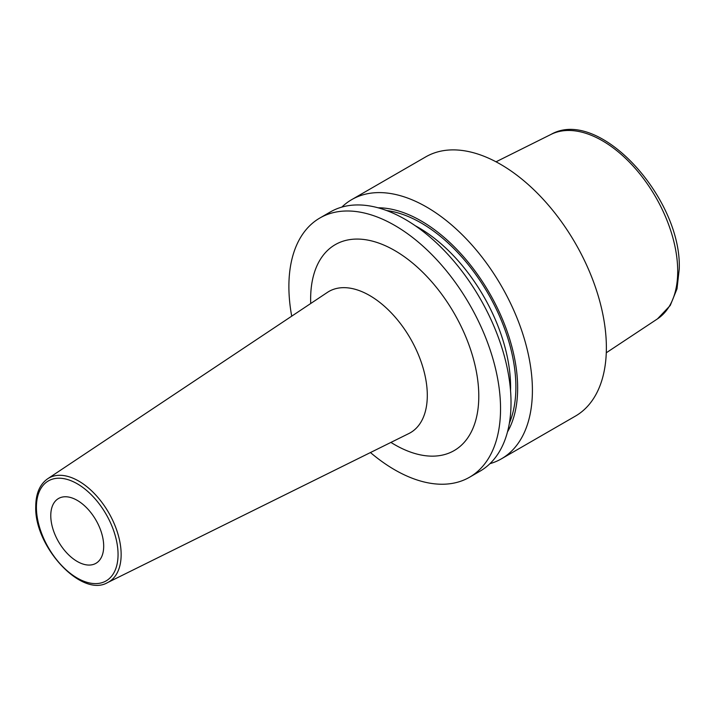<?xml version="1.0" encoding="UTF-8"?>
<svg xmlns="http://www.w3.org/2000/svg" width="715" height="715" viewBox="0 0 715 715"><rect width="100%" height="100%" fill="white"/><g stroke="black" fill="none" stroke-linecap="round" stroke-linejoin="round"><path stroke-width="1.07" d="M489.945 463.678A149.667 86.408 -120 0 0 501.412 458.833L575.378 416.13A149.667 86.408 60 0 0 606.374 347.615A149.667 86.408 -120 0 0 541.049 197A149.667 86.408 -120 0 0 425.711 156.898L351.744 199.61A149.667 86.408 -120 0 0 341.824 207.109M319.882 218.004L330.357 211.953A149.667 86.408 -120 0 1 445.686 252.046A149.667 86.408 -120 0 1 511.019 402.67A149.667 86.408 -120 0 1 480.024 471.176L469.549 477.227A149.667 86.408 60 0 0 500.545 408.712A149.667 86.408 -120 0 0 435.221 258.097A149.667 86.408 -120 0 0 319.882 218.004A149.667 86.408 -120 0 0 288.887 286.518A149.667 86.408 60 0 0 291.711 316.173M501.412 458.833A149.667 86.408 -120 0 0 532.407 390.319A149.667 86.408 -120 0 0 467.074 239.704A149.667 86.408 -120 0 0 351.744 199.61M378.083 207.788A136.431 78.766 -120 0 1 517.651 388.039A136.431 78.766 60 0 1 507.489 431.931M469.549 477.227A149.667 86.408 60 0 1 370.442 452.541M103.693 546.188A37.412 21.602 -120 0 0 87.355 508.535A37.412 21.602 -120 0 0 58.523 498.507A37.412 21.602 -120 0 0 50.774 515.64A37.412 21.602 -120 0 0 67.112 553.294A37.412 21.602 -120 0 0 95.944 563.313A37.412 21.602 -120 0 0 103.693 546.188M606.275 352.781L657.487 318.872A106.562 61.526 60 0 0 677.704 271.235A106.562 61.526 -120 0 0 632.418 165.317A106.562 61.526 -120 0 0 550.997 134.42L496.022 161.813M510.537 390.783A130.21 75.173 60 0 0 510.599 387.021A130.21 75.173 -120 0 0 415.245 225.726M386.69 210.567A133.946 77.336 -120 0 1 515.89 387.021A133.946 77.336 60 0 1 509.393 423.092M390.926 442.406A118.904 68.649 -120 0 0 478.791 396.155A118.904 68.649 -120 0 0 394.716 250.527A118.904 68.649 -120 0 0 310.641 299.076A118.904 68.649 -120 0 0 310.73 303.5M408.873 433.531A81.537 47.074 -120 0 0 427.302 395.377A81.537 47.074 -120 0 0 390.721 312.285A81.537 47.074 -120 0 0 327.39 292.399L47.655 478.782A59.98 34.624 60 0 1 94.237 493.413A59.98 34.624 60 0 1 121.148 554.527A59.98 34.624 60 0 1 107.59 582.591L408.873 433.531M36.411 507.346A57.736 33.337 60 0 1 77.229 483.769A57.736 33.337 60 0 1 118.055 554.482A57.736 33.337 60 0 1 77.229 578.051A57.736 33.337 60 0 1 36.411 507.346M657.487 318.872L670.259 305.457L677.007 288.833L679.25 268.92C681.931 198.314 599.125 106.794 550.997 134.42M107.59 582.591C81.537 598.053 34.079 546.349 35.75 506.426C35.848 493.547 39.817 484.332 47.655 478.782"/></g></svg>

